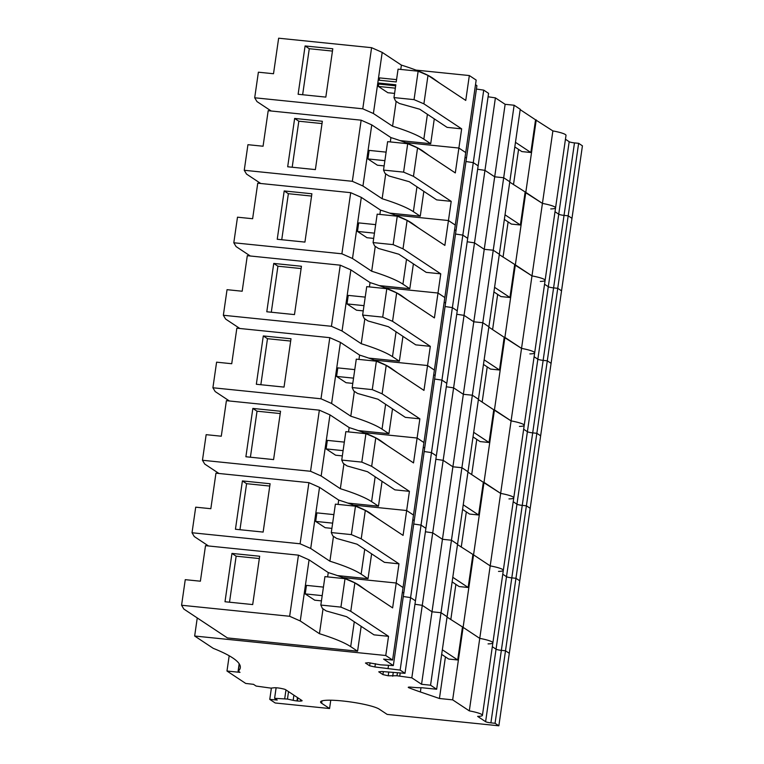 <?xml version="1.0" encoding="UTF-8"?>
<svg xmlns="http://www.w3.org/2000/svg" width="764" height="764" viewBox="0 0 764 764"><rect width="100%" height="100%" fill="white"/><g stroke="black" fill="none" stroke-linecap="round" stroke-linejoin="round"><path stroke-width="1.15" d="M395.332 88.166L378.352 86.427L378.696 84.059L395.676 85.797M393.976 97.591L395.819 84.794L377.808 82.961L378.218 80.115L396.22 81.949L398.073 69.161L418.147 71.205L414.05 99.635L393.976 97.591L395.513 100.944L399.305 103.455L419.732 109.223L447.112 127.368L461.657 128.858L423.896 103.837L414.05 99.635M378.696 84.059L377.808 82.961M434.286 118.869L430.705 143.727L423.829 139.163A160.068 22.423 -171.8 0 0 392.581 126.222L373.395 113.511L362.776 108.803L254.698 97.782L256.971 101.574L271.191 111M392.581 126.222L396.163 101.373M400.766 69.438L401.387 65.102L382.201 52.391L373.395 113.511M378.352 86.427L387.845 92.721L394.577 93.409M396.554 79.637L379.584 77.899L379.25 80.22M430.705 143.727L400.049 140.595M401.387 65.102A160.068 22.423 8.2 0 1 432.634 78.043L439.462 82.999M382.201 52.391L371.591 47.683L278.64 38.2L273.512 73.736L258.385 72.198L254.698 97.782M371.591 47.683L362.776 108.803M423.896 103.837L427.993 75.407L418.147 71.205M415.988 70.107L469.335 75.55L465.753 100.428L427.993 75.407M298.122 94.278L305.094 45.945L332.789 48.772L325.827 97.104L298.122 94.278M469.335 75.55L476.173 80.077L465.725 152.571L458.887 148.044L461.657 128.858M301.551 700.254L301.446 700.98A5.128 0.716 -171.8 0 0 302.105 700.731A5.128 0.716 -171.8 0 0 301.923 700.502L285.564 689.663A5.128 0.716 -171.8 0 0 283.205 688.889L281.524 688.517A5.128 0.716 -171.8 0 0 277.714 687.915L277.227 687.867A5.128 0.716 -171.8 0 0 274.19 687.772L270.943 688.125L256.112 686.062L253.505 684.334L245.712 683.436L226.984 671.031L240.001 672.358L238.253 671.117A217.597 30.484 -171.8 0 0 240.307 667.736A217.597 30.484 -171.8 0 0 213.261 648.349L194.658 636.02L385.763 655.512L392.601 660.048L383.595 659.122L393.336 665.578L424.679 448.096L423.275 447.16L424.679 448.096L435.117 375.592L433.723 374.666L435.117 375.592L445.565 303.098L444.171 302.172L445.565 303.098L456.012 230.604L454.618 229.677L456.012 230.604L466.46 158.11L465.056 157.183L466.46 158.11L476.908 85.616L475.504 84.68M476.411 89.044L483.727 90.123L488.578 93.351L478.14 165.845L473.279 162.627L483.727 90.123M488.091 96.78L495.397 97.868L505.138 104.315L514.134 105.231L520.236 109.271L509.789 181.775L503.686 177.735L514.134 105.231M514.802 146.927L521.831 151.587L530.837 152.504L535.545 119.814L520.179 109.634M535.545 119.814L552.878 130.911L469.306 710.873A18.852 2.645 -171.8 0 1 482.428 715.333A18.852 2.645 -171.8 0 1 477.624 716.384L485.608 721.684A4.355 0.611 -171.8 0 0 490.908 722.859L495.062 723.288L578.635 143.317L582.426 145.828L571.978 218.332L568.187 215.811L564.033 215.391L568.187 215.811L571.978 218.332L561.54 290.826L557.739 288.314L553.585 287.885L557.739 288.314L561.54 290.826L551.092 363.32L547.291 360.809L543.137 360.379L547.291 360.809L551.092 363.32L540.645 435.814L536.844 433.303L532.689 432.873L536.844 433.303L540.645 435.814L530.197 508.308L526.396 505.797L522.242 505.376L526.396 505.797L530.197 508.308L519.749 580.812L515.948 578.291L511.794 577.87L515.948 578.291L519.749 580.812L509.301 653.306L505.51 650.785L501.346 650.365L505.51 650.785L509.301 653.306L498.854 725.8L495.062 723.288M550.749 208.916A18.852 2.645 -171.8 0 0 555.562 207.865L566.009 135.362A18.852 2.645 -171.8 0 0 552.878 130.911M565.446 139.239L569.18 141.712A4.355 0.611 -171.8 0 0 574.48 142.897L578.635 143.317M305.094 45.945L309.267 48.715L332.455 51.083M302.639 94.736L309.267 48.715M530.837 152.504L515.471 142.324M513.494 184.611L518.565 149.419M405.541 142.601L458.887 148.044L465.725 152.571L455.277 225.065L448.449 220.538L451.209 201.352L436.664 199.872L409.284 181.717L388.857 175.949L385.066 173.438L383.528 170.085L387.625 141.655L407.699 143.708L417.555 147.901L455.306 172.922L458.887 148.044L405.541 142.601M569.18 141.712L558.742 214.207L554.998 211.733L558.742 214.207A4.355 0.611 -171.8 0 0 564.033 215.391L490.908 722.859M504.355 219.43L511.383 224.081L520.389 224.998L525.097 192.308L542.43 203.405A18.852 2.645 -171.8 0 1 555.562 207.865A18.852 2.645 -171.8 0 0 542.43 203.405L525.794 192.375L536.242 119.881M393.336 665.578L380.472 664.823L368.468 662.694L365.459 663.018L369.633 665.788L374.923 666.972L400.145 670.095L405.006 673.313L381.761 671.499L378.743 671.823L382.917 674.593L388.217 675.777L396.984 675.768L411.825 677.83L443.158 460.339L435.852 459.259L443.158 460.339L453.606 387.845L446.3 386.765L453.606 387.845L464.054 315.351L456.748 314.271L464.054 315.351L474.501 242.857L467.196 241.777L474.501 242.857L484.949 170.362L477.643 169.283L484.949 170.362L494.69 176.809L503.686 177.735L509.789 181.775L499.341 254.269L493.238 250.229L503.686 177.735L494.69 176.809L505.138 104.315M411.825 677.83L421.556 684.286L452.899 466.794L443.158 460.339L452.899 466.794L463.347 394.3L453.606 387.845L463.347 394.3L473.795 321.806L464.054 315.351L473.795 321.806L484.242 249.312L474.501 242.857L484.242 249.312L494.69 176.809L484.949 170.362L495.397 97.868M465.964 161.538L473.279 162.627L478.14 165.845L467.692 238.339L462.831 235.121L473.279 162.627L465.964 161.538M451.209 201.352L413.458 176.331L403.602 172.129L383.528 170.085M395.093 215.095L448.449 220.538L455.277 225.065L444.829 297.568L438.001 293.032L440.761 273.846L426.226 272.366L398.837 254.221L378.419 248.443L374.618 245.932L373.08 242.58L377.177 214.149L397.251 216.202L407.107 220.395L444.858 245.416L448.449 220.538L395.093 215.095M423.839 191.363L420.257 216.222L389.602 213.099M390.318 141.932L390.939 137.596A160.068 22.423 -171.8 0 1 422.186 150.537L429.015 155.493M413.458 176.331L417.555 147.901M403.602 172.129L407.699 143.708M574.48 142.897L564.033 215.391A4.355 0.611 -171.8 0 1 558.742 214.207L548.294 286.71L544.551 284.227L548.294 286.71A4.355 0.611 -171.8 0 0 553.585 287.885A4.355 0.611 -171.8 0 1 548.294 286.71L537.846 359.204A4.355 0.611 -171.8 0 0 543.137 360.379A4.355 0.611 -171.8 0 1 537.846 359.204L527.399 431.698A4.355 0.611 -171.8 0 0 532.689 432.873A4.355 0.611 -171.8 0 1 527.399 431.698L516.951 504.192A4.355 0.611 -171.8 0 0 522.242 505.376A4.355 0.611 -171.8 0 1 516.951 504.192L506.503 576.686A4.355 0.611 -171.8 0 0 511.794 577.87A4.355 0.611 -171.8 0 1 506.503 576.686L496.056 649.19A4.355 0.611 -171.8 0 0 501.346 650.365A4.355 0.611 -171.8 0 1 496.056 649.19L485.608 721.684M540.301 281.41A18.852 2.645 -171.8 0 0 545.114 280.359A18.852 2.645 -171.8 0 0 531.983 275.899L515.347 264.869L525.794 192.375L509.731 182.128M493.916 291.924L500.936 296.575L509.941 297.502L514.649 264.802L531.983 275.899A18.852 2.645 -171.8 0 1 545.114 280.359L534.666 352.853A18.852 2.645 -171.8 0 0 521.535 348.394L504.899 337.373L515.347 264.869L499.284 254.622M484.242 249.312L493.238 250.229L499.341 254.269L488.893 326.763L482.8 322.723L493.238 250.229L484.242 249.312M455.516 234.042L462.831 235.121L467.692 238.339L457.244 310.833L452.383 307.615L462.831 235.121L455.516 234.042M420.257 216.222L413.381 211.666A160.068 22.423 -171.8 0 0 382.134 198.726L362.948 186.005L352.338 181.307L244.251 170.276L246.524 174.077L260.744 183.494M390.939 137.596L371.753 124.885L361.143 120.177L268.193 110.694L263.064 146.23L247.937 144.692L244.251 170.276M384.884 160.66L367.904 158.931L369.136 150.393L386.116 152.132M367.904 158.931L377.397 165.215L384.13 165.903M503.046 257.115L508.117 221.913M382.134 198.726L385.715 173.867M371.753 124.885L362.948 186.005M361.143 120.177L352.338 181.307M287.684 166.772L294.646 118.439L322.341 121.266L315.379 169.598L287.684 166.772M520.389 224.998L505.023 214.818M294.646 118.439L298.819 121.209L322.007 123.577M292.192 167.23L298.819 121.209M440.761 273.846L403.01 248.825L393.154 244.633L373.08 242.58M384.645 287.598L438.001 293.032L444.829 297.568L434.382 370.062L427.553 365.536L430.313 346.34L415.778 344.86L388.389 326.715L367.971 320.947L364.17 318.426L362.633 315.074L366.73 286.643L386.804 288.697L396.659 292.889L434.41 317.91L438.001 293.032L384.645 287.598M413.391 263.866L409.81 288.716L379.154 285.593M379.87 214.426L380.491 210.09A160.068 22.423 -171.8 0 1 411.739 223.031L418.567 227.987M403.01 248.825L407.107 220.395M393.154 244.633L397.251 216.202M534.103 356.731L537.846 359.204L534.103 356.731M529.853 353.904A18.852 2.645 -171.8 0 0 534.666 352.853A18.852 2.645 -171.8 0 0 521.535 348.394L504.202 337.296L504.899 337.373L494.451 409.867L511.087 420.888A18.852 2.645 -171.8 0 1 524.219 425.347A18.852 2.645 -171.8 0 0 511.087 420.888L493.754 409.791L494.451 409.867L484.004 482.361L500.64 493.391A18.852 2.645 -171.8 0 1 513.771 497.841A18.852 2.645 -171.8 0 0 500.64 493.391L483.316 482.294L484.004 482.361L473.556 554.855L490.192 565.885A18.852 2.645 -171.8 0 1 503.323 570.336A18.852 2.645 -171.8 0 0 490.192 565.885L473.556 554.855L463.108 627.349L479.754 638.379A18.852 2.645 -171.8 0 1 492.875 642.839A18.852 2.645 -171.8 0 0 479.754 638.379L463.108 627.349L452.66 699.853L469.306 710.873M473.795 321.806L482.8 322.723L488.893 326.763L478.445 399.257L472.353 395.217L482.8 322.723L473.795 321.806M445.068 306.536L452.383 307.615L457.244 310.833L446.797 383.327L441.936 380.109L452.383 307.615L445.068 306.536M409.81 288.716L402.934 284.16A160.068 22.423 -171.8 0 0 371.686 271.22L352.5 258.499L341.89 253.801L233.803 242.771L236.076 246.571L250.296 255.997M380.491 210.09L361.305 197.379L350.695 192.671L257.745 183.188L252.626 218.733L237.489 217.186L233.803 242.771M374.436 233.154L357.457 231.425L358.688 222.897L375.668 224.626M357.457 231.425L366.949 237.709L373.682 238.397M492.599 329.609L497.67 294.407M371.686 271.22L375.267 246.361M361.305 197.379L352.5 258.499M350.695 192.671L341.89 253.801M277.236 239.266L284.198 190.943L311.893 193.769L304.931 242.093L277.236 239.266M509.941 297.502L494.575 287.312M284.198 190.943L288.372 193.703L311.559 196.071M281.744 239.734L288.372 193.703M430.313 346.34L392.562 321.319L382.707 317.127L362.633 315.074M374.198 360.092L427.553 365.536L434.382 370.062L423.934 442.557L417.106 438.03L419.866 418.834L405.331 417.354L377.941 399.209L357.523 393.441L353.722 390.92L352.185 387.568L356.282 359.147L376.365 361.191L386.212 365.393L423.963 390.404L427.553 365.536L374.198 360.092M402.953 336.361L399.362 361.219L368.706 358.087M369.423 286.92L370.043 282.584A160.068 22.423 -171.8 0 1 401.291 295.534L408.119 300.491M392.562 321.319L396.659 292.889M382.707 317.127L386.804 288.697M523.665 429.225L527.399 431.698L523.665 429.225M519.405 426.407A18.852 2.645 -171.8 0 0 524.219 425.347L482.428 715.333M463.347 394.3L472.353 395.217L478.445 399.257L467.998 471.751L461.905 467.711L472.353 395.217L463.347 394.3M434.63 379.03L441.936 380.109L446.797 383.327L436.349 455.831L431.488 452.603L441.936 380.109L434.63 379.03M399.362 361.219L392.486 356.654A160.068 22.423 -171.8 0 0 361.238 343.714L342.052 331.003L331.442 326.295L223.355 315.265L225.628 319.065L239.848 328.491M370.043 282.584L350.857 269.873L340.247 265.175L247.297 255.692L242.178 291.227L227.042 289.68L223.355 315.265M363.989 305.648L347.009 303.919L348.241 295.391L365.221 297.12M347.009 303.919L356.502 310.203L363.234 310.891M483.469 364.418L490.488 369.079L499.494 369.996L504.202 337.296L488.836 327.116M482.151 402.103L487.222 366.911M361.238 343.714L364.82 318.855M350.857 269.873L342.052 331.003M340.247 265.175L331.442 326.295M266.789 311.769L273.751 263.437L301.446 266.264L294.484 314.596L266.789 311.769M499.494 369.996L484.128 359.815M273.751 263.437L277.924 266.206L301.111 268.565M271.296 312.228L277.924 266.206M419.866 418.834L382.115 393.823L372.269 389.621L352.185 387.568M363.75 432.586L417.106 438.03L423.934 442.557L413.486 515.051L406.658 510.524L409.418 491.338L394.883 489.848L367.494 471.703L347.076 465.935L343.275 463.414L341.737 460.071L345.834 431.641L365.918 433.685L375.764 437.887L413.515 462.908L417.106 438.03L363.75 432.586M392.505 408.855L388.924 433.713L358.259 430.581M358.975 359.414L359.596 355.088A160.068 22.423 -171.8 0 1 390.843 368.028L397.672 372.985M382.115 393.823L386.212 365.393M372.269 389.621L376.365 361.191M513.217 501.719L516.951 504.192L513.217 501.719M508.958 498.902A18.852 2.645 -171.8 0 0 513.771 497.841M421.556 684.286L430.562 685.203L451.457 540.215L461.905 467.711L452.899 466.794L461.905 467.711L467.998 471.751L436.655 689.243L421.547 687.705A18.966 2.655 -171.8 0 1 411.939 687.237A18.966 2.655 -171.8 0 1 411.424 687.189A4.355 0.611 -171.8 0 0 408.253 687.323A4.355 0.611 -171.8 0 0 408.797 687.715A207.455 29.07 -171.8 0 0 420.381 691.964L420.993 687.715M400.145 670.095L431.488 452.603L424.182 451.524L431.488 452.603L436.349 455.831L405.006 673.313M388.924 433.713L382.038 429.148A160.068 22.423 -171.8 0 0 350.791 416.208L331.605 403.497L320.995 398.789L212.908 387.768L215.181 391.56L229.401 400.985M359.596 355.088L340.419 342.368L329.8 337.669L236.85 328.186L231.731 363.721L216.594 362.174L212.908 387.768M353.541 378.142L336.561 376.413L337.793 367.885L354.773 369.614M336.561 376.413L346.054 382.707L352.787 383.394M473.021 436.912L480.05 441.573L489.046 442.49L493.754 409.791L478.398 399.61M471.703 474.597L476.774 439.405M350.791 416.208L354.372 391.349M340.419 342.368L331.605 403.497M329.8 337.669L320.995 398.789M256.341 384.263L263.303 335.931L290.998 338.758L284.036 387.09L256.341 384.263M489.046 442.49L473.68 432.309M263.303 335.931L267.476 338.7L290.664 341.069M260.849 384.722L267.476 338.7M385.763 655.512L388.532 636.326L373.988 634.846L346.608 616.691L326.18 610.923L322.379 608.411L320.842 605.059L324.939 576.629L345.022 578.682L354.868 582.875L392.629 607.896L396.21 583.018L403.048 587.545L413.486 515.051L406.658 510.524L353.302 505.08L406.658 510.524L403.077 535.402L365.316 510.381L355.47 506.179L335.386 504.135L331.289 532.565L332.827 535.917L336.628 538.429L357.055 544.197L384.435 562.342L398.98 563.832L361.219 538.811L351.373 534.609L331.289 532.565M388.532 636.326L350.772 611.305L340.925 607.113L320.842 605.059M392.601 660.048L403.048 587.545L396.21 583.018L342.855 577.574L396.21 583.018L398.98 563.832M194.658 636.02L197.255 617.942M361.162 626.346L357.581 651.195L227.405 637.921L183.838 609.051L181.574 605.25L289.651 616.281L300.262 620.979L319.447 633.7L323.038 608.841M327.632 576.906L328.262 572.57A160.068 22.423 -171.8 0 1 359.51 585.51L366.328 590.467M350.772 611.305L354.868 582.875M340.925 607.113L345.022 578.682M293.892 695.183L293.156 700.34L287.465 699.07L274.601 698.315L277.208 700.044L269.768 699.375L275.202 702.985L329.561 708.524L330.764 700.216M498.854 725.8L387.176 714.407L379.231 709.145A30.168 4.231 -171.8 0 0 342.53 700.97A30.168 4.231 -171.8 0 0 320.565 701.906A30.168 4.231 -171.8 0 0 321.625 703.262L329.561 708.524M420.381 691.964L439.434 698.497L452.66 699.853M430.562 685.203L436.655 689.243M301.446 700.98L300.491 701.085A5.128 0.716 -171.8 0 1 297.454 700.999L296.967 700.941A5.128 0.716 -171.8 0 1 293.156 700.34M357.581 651.195L350.695 646.64A160.068 22.423 -171.8 0 0 319.447 633.7M328.262 572.57L309.076 559.859L298.457 555.151L205.506 545.668L200.388 581.203L185.26 579.666L181.574 605.25M322.198 595.634L305.228 593.905L306.45 585.377L323.43 587.105M305.228 593.905L314.711 600.189L321.443 600.876M492.322 646.707L496.056 649.19L492.322 646.707M441.678 654.404L448.707 659.055L457.703 659.972L462.421 627.282L463.108 627.349L447.055 617.102M439.434 698.497L445.431 656.887M441.009 612.709L447.102 616.749L441.009 612.709L432.004 611.792L441.009 612.709M422.272 605.336L432.004 611.792L422.272 605.336L414.957 604.257L422.272 605.336M399.753 676.044L400.183 673.084M396.984 675.768L397.395 672.96M392.715 676.236L393.231 672.664M388.217 675.777L388.733 672.205M382.917 674.593L383.347 671.661M410.593 597.601L415.454 600.819L410.593 597.601L403.287 596.522L410.593 597.601M388.083 668.309L388.513 665.349M374.923 666.972L375.401 663.687M369.633 665.788L370.053 662.856M402.38 592.157L403.784 593.084L402.38 592.157M239.323 663.964A217.597 30.484 -171.8 0 1 239.275 664.011L238.253 671.117M238.11 671.098L239.17 663.735M226.984 671.031L229.19 655.76M287.465 699.07L288.534 691.63M284.695 698.793L285.965 689.93M274.601 698.315L276.119 687.772M269.768 699.375L271.392 688.077M309.076 559.859L300.262 620.979M298.457 555.151L289.651 616.281M224.998 601.745L231.96 553.423L259.664 556.24L252.693 604.572L224.998 601.745M457.703 659.972L442.337 649.792M231.96 553.423L236.143 556.182L259.33 558.551M229.506 602.213L236.143 556.182M371.61 553.843L368.028 578.701L337.363 575.578M338.08 504.412L338.71 500.076A160.068 22.423 -171.8 0 1 369.957 513.016L376.776 517.973M361.219 538.811L365.316 510.381M351.373 534.609L355.47 506.179M488.072 643.89A18.852 2.645 -171.8 0 0 492.875 642.839M368.028 578.701L361.143 574.146A160.068 22.423 -171.8 0 0 329.895 561.196L310.709 548.485L300.099 543.787L192.022 532.756L194.285 536.548L208.505 545.974M338.71 500.076L319.524 487.365L308.904 482.657L215.954 473.174L210.835 508.709L195.708 507.172L192.022 532.756M332.646 523.139L315.666 521.401L316.898 512.873L333.878 514.611M315.666 521.401L325.158 527.695L331.891 528.382M502.769 574.213L506.503 576.686L502.769 574.213M452.126 581.901L459.154 586.561L468.151 587.478L472.868 554.788L473.556 554.855L457.502 544.608M450.808 619.585L455.879 584.393M451.457 540.215L457.55 544.255L451.457 540.215L442.452 539.288L451.457 540.215M432.72 532.842L442.452 539.288L432.72 532.842L425.405 531.763L432.72 532.842M421.04 525.107L425.901 528.325L421.04 525.107L413.735 524.018L421.04 525.107M412.827 519.663L414.231 520.59L412.827 519.663M329.895 561.196L333.476 536.347M319.524 487.365L310.709 548.485M308.904 482.657L300.099 543.787M235.446 529.251L242.408 480.919L270.103 483.746L263.141 532.078L235.446 529.251M468.151 587.478L452.785 577.298M242.408 480.919L246.591 483.688L269.778 486.057M239.953 529.71L246.591 483.688M409.418 491.338L371.667 466.317L361.821 462.115L341.737 460.071M382.057 481.349L378.476 506.207L347.811 503.075M348.527 431.918L349.158 427.582A160.068 22.423 -171.8 0 1 380.396 440.522L387.224 445.479M371.667 466.317L375.764 437.887M361.821 462.115L365.918 433.685M498.51 571.396A18.852 2.645 -171.8 0 0 503.323 570.336M378.476 506.207L371.591 501.642A160.068 22.423 -171.8 0 0 340.343 488.702L321.157 475.991L310.547 471.283L202.46 460.262L204.733 464.054L218.953 473.479M349.158 427.582L329.972 414.871L319.352 410.163L226.402 400.68L221.283 436.215L206.156 434.668L202.46 460.262M343.093 450.645L326.113 448.907L327.345 440.379L344.325 442.117M326.113 448.907L335.606 455.201L342.339 455.888M462.573 509.407L469.602 514.067L478.598 514.984L483.316 482.294L467.95 472.104M461.255 547.091L466.327 511.899M340.343 488.702L343.924 463.853M329.972 414.871L321.157 475.991M319.352 410.163L310.547 471.283M245.893 456.757L252.855 408.425L280.55 411.252L273.588 459.584L245.893 456.757M478.598 514.984L463.232 504.803M252.855 408.425L257.029 411.194L280.226 413.563M250.401 457.216L257.029 411.194M423.829 139.163L427.41 114.314M416.963 186.808L413.381 211.666M406.515 259.302L402.934 284.16M396.067 331.796L392.486 356.654M385.619 404.299L382.038 429.148M354.276 621.781L350.695 646.64M321.625 703.262L321.969 700.894M408.893 687.103L408.797 687.715M300.691 699.69L300.491 701.085M297.912 697.838L297.454 700.999M297.454 697.542L296.967 700.941M364.724 549.287L361.143 574.146M375.172 476.793L371.591 501.642M555.562 207.865L545.114 280.359M534.666 352.853L524.219 425.347"/></g></svg>
